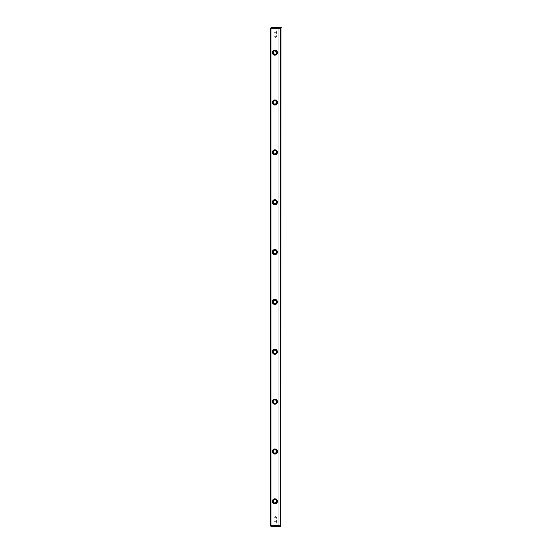 <?xml version="1.0" encoding="UTF-8"?>
<svg xmlns="http://www.w3.org/2000/svg" width="554" height="554" viewBox="0 0 554 554"><rect width="100%" height="100%" fill="white"/><g stroke="black" fill="none" stroke-linecap="round" stroke-linejoin="round"><path stroke-width="0.42" stroke-dasharray="2.77 2.08" d="M270.394 28.247L270.671 526.023L270.941 28.247L280.469 28.247L280.469 525.753L270.941 525.753L270.941 28.247L270.394 28.247L270.394 525.753L270.941 526.3L280.469 526.3L278.814 526.3L280.469 526.3L281.017 525.753L281.017 28.247L281.017 525.753L280.469 526.3L278.025 526.3L280.469 526.3L281.017 525.753L281.017 28.247L281.017 525.753L280.469 526.3L281.017 525.753L280.469 526.3L270.671 526.023L280.739 526.023L280.739 27.977L270.941 28.247L270.941 27.7L270.394 28.247M272.139 501.37L272.942 503.309L274.881 504.112L276.82 503.309L277.623 501.37L276.82 499.431L274.881 498.628L272.942 499.431L272.139 501.37A2.742 2.742 0 0 1 276.252 498.995A2.742 2.742 0 0 1 276.252 503.745A2.742 2.742 0 0 1 272.139 501.37A2.742 2.742 0 0 1 276.252 498.995A2.742 2.742 0 0 1 276.252 503.745A2.742 2.742 0 0 1 272.139 501.37L272.942 503.309L274.881 504.112L276.82 503.309L277.623 501.37L276.82 499.431L274.881 498.628L272.942 499.431L272.139 501.37M272.139 451.51L272.942 453.449L274.881 454.252L276.82 453.449L277.623 451.51L276.82 449.571L274.881 448.768L272.942 449.571L272.346 450.457L272.346 452.563L272.942 453.449L274.881 454.252L276.82 453.449L277.416 452.563L277.416 450.457L275.934 448.975L273.835 448.975L272.942 449.571L272.139 451.51A2.742 2.742 0 0 1 276.252 449.135A2.742 2.742 0 0 1 276.252 453.885A2.742 2.742 0 0 1 272.139 451.51A2.742 2.742 0 0 1 276.252 449.135A2.742 2.742 0 0 1 276.252 453.885A2.742 2.742 0 0 1 272.139 451.51M272.139 401.65L272.942 403.589L274.881 404.392L276.82 403.589L277.623 401.65L276.82 399.711L274.881 398.908L272.942 399.711L272.139 401.65A2.742 2.742 0 0 1 276.252 399.275A2.742 2.742 0 0 1 276.252 404.025A2.742 2.742 0 0 1 272.139 401.65A2.742 2.742 0 0 1 276.252 399.275A2.742 2.742 0 0 1 276.252 404.025A2.742 2.742 0 0 1 272.139 401.65L272.942 403.589L274.881 404.392L276.82 403.589L277.623 401.65L276.82 399.711L274.881 398.908L272.942 399.711L272.139 401.65M272.139 351.79L272.942 353.729L274.881 354.532L276.82 353.729L277.623 351.79L276.82 349.851L274.881 349.048L272.942 349.851L272.139 351.79A2.742 2.742 0 0 1 276.252 349.415A2.742 2.742 0 0 1 276.252 354.165A2.742 2.742 0 0 1 272.139 351.79A2.742 2.742 0 0 1 276.252 349.415A2.742 2.742 0 0 1 276.252 354.165A2.742 2.742 0 0 1 272.139 351.79L272.942 353.729L274.881 354.532L276.82 353.729L277.623 351.79L276.82 349.851L274.881 349.048L272.942 349.851L272.139 351.79M272.139 301.93L272.942 303.869L274.881 304.672L276.82 303.869L277.623 301.93L276.82 299.991L274.881 299.188L272.942 299.991L272.139 301.93A2.742 2.742 0 0 1 276.252 299.555A2.742 2.742 0 0 1 276.252 304.305A2.742 2.742 0 0 1 272.139 301.93A2.742 2.742 0 0 1 276.252 299.555A2.742 2.742 0 0 1 276.252 304.305A2.742 2.742 0 0 1 272.139 301.93L272.942 303.869L274.881 304.672L276.82 303.869L277.623 301.93L276.82 299.991L274.881 299.188L272.942 299.991L272.139 301.93M272.139 252.07L272.942 254.009L274.881 254.812L276.82 254.009L277.623 252.07L276.82 250.131L274.881 249.328L272.942 250.131L272.139 252.07A2.742 2.742 0 0 1 276.252 249.695A2.742 2.742 0 0 1 276.252 254.445A2.742 2.742 0 0 1 272.139 252.07A2.742 2.742 0 0 1 276.252 249.695A2.742 2.742 0 0 1 276.252 254.445A2.742 2.742 0 0 1 272.139 252.07L272.942 254.009L274.881 254.812L276.82 254.009L277.623 252.07L276.82 250.131L274.881 249.328L272.942 250.131L272.139 252.07M272.139 202.21L272.942 204.149L274.881 204.952L276.82 204.149L277.623 202.21L276.82 200.271L274.881 199.468L272.942 200.271L272.139 202.21A2.742 2.742 0 0 1 276.252 199.835A2.742 2.742 0 0 1 276.252 204.585A2.742 2.742 0 0 1 272.139 202.21A2.742 2.742 0 0 1 276.252 199.835A2.742 2.742 0 0 1 276.252 204.585A2.742 2.742 0 0 1 272.139 202.21L272.942 204.149L274.881 204.952L276.82 204.149L277.623 202.21L276.82 200.271L274.881 199.468L272.942 200.271L272.139 202.21M272.139 152.35L272.942 154.289L274.881 155.092L276.82 154.289L277.623 152.35L276.82 150.411L274.881 149.608L272.942 150.411L272.346 151.297L272.346 153.403L272.942 154.289L274.881 155.092L276.82 154.289L277.416 153.403L277.416 151.297L275.934 149.815L273.835 149.815L272.942 150.411L272.139 152.35A2.742 2.742 0 0 1 276.252 149.975A2.742 2.742 0 0 1 276.252 154.725A2.742 2.742 0 0 1 272.139 152.35A2.742 2.742 0 0 1 276.252 149.975A2.742 2.742 0 0 1 276.252 154.725A2.742 2.742 0 0 1 272.139 152.35M272.139 102.49L272.942 104.429L274.881 105.232L276.82 104.429L277.623 102.49L276.82 100.551L274.881 99.748L272.942 100.551L272.139 102.49A2.742 2.742 0 0 1 276.252 100.115A2.742 2.742 0 0 1 276.252 104.865A2.742 2.742 0 0 1 272.139 102.49A2.742 2.742 0 0 1 276.252 100.115A2.742 2.742 0 0 1 276.252 104.865A2.742 2.742 0 0 1 272.139 102.49L272.942 104.429L274.881 105.232L276.82 104.429L277.623 102.49L276.82 100.551L274.881 99.748L272.942 100.551L272.139 102.49M272.139 52.63L272.942 54.569L274.881 55.372L276.82 54.569L277.623 52.63L276.82 50.691L274.881 49.888L272.942 50.691L272.346 51.577L272.346 53.683L272.942 54.569L274.881 55.372L276.82 54.569L277.416 53.683L277.416 51.577L275.934 50.095L273.835 50.095L272.942 50.691L272.139 52.63A2.742 2.742 0 0 1 276.252 50.255A2.742 2.742 0 0 1 276.252 55.005A2.742 2.742 0 0 1 272.139 52.63A2.742 2.742 0 0 1 276.252 50.255A2.742 2.742 0 0 1 276.252 55.005A2.742 2.742 0 0 1 272.139 52.63M277.499 526.3L273.164 526.3L277.499 526.3L273.164 526.3L274.036 525.427L276.626 525.427L274.036 525.427L276.626 525.427L276.626 517.325L274.036 517.325L275.331 516.55L276.626 517.325L274.036 517.325L276.626 517.325L274.036 517.325L274.036 525.427L276.626 525.427L277.499 526.3L273.164 526.3M278.814 27.7L270.941 27.7L280.469 27.7L278.814 27.7L278.814 526.3L278.814 27.7L280.469 27.7L278.814 27.7L278.814 526.3L278.025 526.3L278.814 526.3L278.814 27.7L278.025 27.7L278.025 526.3L278.025 27.7L278.025 526.3L278.025 27.7L278.814 27.7M277.499 27.7L273.164 27.7L277.499 27.7L273.164 27.7L274.036 28.573L276.626 28.573L274.036 28.573L276.626 28.573L276.626 36.675L274.036 36.675L275.331 37.45L276.626 36.675L274.036 36.675L276.626 36.675L274.036 36.675L274.036 28.573L276.626 28.573L277.499 27.7L273.164 27.7M281.017 28.247L280.469 27.7L281.017 28.247L281.017 525.753L281.017 28.247L280.469 27.7L281.017 28.247M273.184 52.63A1.697 1.697 0 0 1 275.733 51.162A1.697 1.697 0 0 1 275.733 54.098A1.697 1.697 0 0 1 273.184 52.63M273.683 51.432L274.881 50.933L276.446 51.979L276.446 53.281L275.532 54.195M273.184 102.49A1.697 1.697 0 0 1 275.733 101.022A1.697 1.697 0 0 1 275.733 103.958A1.697 1.697 0 0 1 273.184 102.49L273.683 101.292L274.881 100.793L276.079 101.292L276.578 102.49M280.469 27.7L281.363 27.7M273.184 152.35A1.697 1.697 0 0 1 275.733 150.882A1.697 1.697 0 0 1 275.733 153.818A1.697 1.697 0 0 1 273.184 152.35L273.683 151.152L274.881 150.653L276.079 151.152L276.578 152.35M273.184 202.21A1.697 1.697 0 0 1 275.733 200.742A1.697 1.697 0 0 1 275.733 203.678A1.697 1.697 0 0 1 273.184 202.21L273.683 201.012L274.881 200.513L276.079 201.012L276.578 202.21M273.184 252.07A1.697 1.697 0 0 1 275.733 250.602A1.697 1.697 0 0 1 275.733 253.538A1.697 1.697 0 0 1 273.184 252.07L273.683 250.872L274.881 250.373L276.079 250.872L276.578 252.07M273.184 301.93A1.697 1.697 0 0 1 275.733 300.462A1.697 1.697 0 0 1 275.733 303.398A1.697 1.697 0 0 1 273.184 301.93L273.683 300.732L274.881 300.233L276.079 300.732L276.578 301.93M273.184 351.79A1.697 1.697 0 0 1 275.733 350.322A1.697 1.697 0 0 1 275.733 353.258A1.697 1.697 0 0 1 273.184 351.79L273.683 350.592L274.881 350.093L276.079 350.592L276.578 351.79M273.184 401.65A1.697 1.697 0 0 1 275.733 400.182A1.697 1.697 0 0 1 275.733 403.118A1.697 1.697 0 0 1 273.184 401.65L273.683 400.452L274.881 399.953L276.079 400.452L276.578 401.65M273.184 451.51A1.697 1.697 0 0 1 275.733 450.042A1.697 1.697 0 0 1 275.733 452.978A1.697 1.697 0 0 1 273.184 451.51L273.683 450.312L274.881 449.813L276.079 450.312L276.578 451.51M273.184 501.37A1.697 1.697 0 0 1 275.733 499.902A1.697 1.697 0 0 1 275.733 502.838A1.697 1.697 0 0 1 273.184 501.37L273.683 500.172L274.881 499.673L276.079 500.172L276.578 501.37M272.887 52.63A1.994 1.994 0 0 0 275.878 54.354A1.994 1.994 0 0 0 275.878 50.906A1.994 1.994 0 0 0 272.887 52.63A1.994 1.994 0 0 0 275.878 54.354A1.994 1.994 0 0 0 275.878 50.906A1.994 1.994 0 0 0 272.887 52.63M272.887 102.49A1.994 1.994 0 0 0 275.878 104.214A1.994 1.994 0 0 0 275.878 100.766A1.994 1.994 0 0 0 272.887 102.49A1.994 1.994 0 0 0 275.878 104.214A1.994 1.994 0 0 0 275.878 100.766A1.994 1.994 0 0 0 272.887 102.49M276.827 525.427L273.835 525.427L276.827 525.427M276.827 521.314L273.835 521.314L276.827 521.314M273.835 28.573L276.827 28.573L273.835 28.573M273.835 32.686L276.827 32.686L273.835 32.686M272.887 152.35A1.994 1.994 0 0 0 275.878 154.074A1.994 1.994 0 0 0 275.878 150.626A1.994 1.994 0 0 0 272.887 152.35A1.994 1.994 0 0 0 275.878 154.074A1.994 1.994 0 0 0 275.878 150.626A1.994 1.994 0 0 0 272.887 152.35M272.887 202.21A1.994 1.994 0 0 0 275.878 203.934A1.994 1.994 0 0 0 275.878 200.486A1.994 1.994 0 0 0 272.887 202.21A1.994 1.994 0 0 0 275.878 203.934A1.994 1.994 0 0 0 275.878 200.486A1.994 1.994 0 0 0 272.887 202.21M272.887 252.07A1.994 1.994 0 0 0 275.878 253.794A1.994 1.994 0 0 0 275.878 250.346A1.994 1.994 0 0 0 272.887 252.07A1.994 1.994 0 0 0 275.878 253.794A1.994 1.994 0 0 0 275.878 250.346A1.994 1.994 0 0 0 272.887 252.07M272.887 301.93A1.994 1.994 0 0 0 275.878 303.654A1.994 1.994 0 0 0 275.878 300.206A1.994 1.994 0 0 0 272.887 301.93A1.994 1.994 0 0 0 275.878 303.654A1.994 1.994 0 0 0 275.878 300.206A1.994 1.994 0 0 0 272.887 301.93M272.887 351.79A1.994 1.994 0 0 0 275.878 353.514A1.994 1.994 0 0 0 275.878 350.066A1.994 1.994 0 0 0 272.887 351.79A1.994 1.994 0 0 0 275.878 353.514A1.994 1.994 0 0 0 275.878 350.066A1.994 1.994 0 0 0 272.887 351.79M272.887 401.65A1.994 1.994 0 0 0 275.878 403.374A1.994 1.994 0 0 0 275.878 399.926A1.994 1.994 0 0 0 272.887 401.65A1.994 1.994 0 0 0 275.878 403.374A1.994 1.994 0 0 0 275.878 399.926A1.994 1.994 0 0 0 272.887 401.65M272.887 451.51A1.994 1.994 0 0 0 275.878 453.234A1.994 1.994 0 0 0 275.878 449.786A1.994 1.994 0 0 0 272.887 451.51A1.994 1.994 0 0 0 275.878 453.234A1.994 1.994 0 0 0 275.878 449.786A1.994 1.994 0 0 0 272.887 451.51M272.887 501.37A1.994 1.994 0 0 0 275.878 503.094A1.994 1.994 0 0 0 275.878 499.646A1.994 1.994 0 0 0 272.887 501.37A1.994 1.994 0 0 0 275.878 503.094A1.994 1.994 0 0 0 275.878 499.646A1.994 1.994 0 0 0 272.887 501.37"/><path stroke-width="0.83" d="M270.394 28.247L270.394 525.753L270.394 28.247L270.941 28.247L270.941 525.753L280.469 525.753L280.469 28.247L270.941 28.247L270.941 525.753L270.394 525.753L270.941 526.3L270.941 525.753L280.469 525.753L280.469 28.247L281.017 28.247L280.739 526.023L281.017 28.247L280.469 27.7L280.469 28.247L270.394 28.247M280.469 526.3L270.941 526.3L280.469 526.3M270.941 27.7L281.017 27.7L270.941 27.7M272.492 351.79L273.191 350.1L274.881 349.394L276.578 350.1L277.277 351.79L276.578 353.48L274.881 354.186L273.191 353.48L272.492 351.79A2.396 2.396 0 0 1 276.079 349.719A2.396 2.396 0 0 1 276.079 353.861A2.396 2.396 0 0 1 272.492 351.79M272.492 301.93L273.191 300.24L274.881 299.534L276.578 300.24L277.277 301.93L276.578 303.62L274.881 304.326L273.191 303.62L272.492 301.93A2.396 2.396 0 0 1 276.079 299.859A2.396 2.396 0 0 1 276.079 304.001A2.396 2.396 0 0 1 272.492 301.93M272.492 252.07L273.191 250.38L274.881 249.674L276.578 250.38L277.277 252.07L276.578 253.76L274.881 254.466L273.191 253.76L272.492 252.07A2.396 2.396 0 0 1 276.079 249.999A2.396 2.396 0 0 1 276.079 254.141A2.396 2.396 0 0 1 272.492 252.07M272.492 401.65L273.191 399.96L274.881 399.254L276.578 399.96L277.277 401.65L276.578 403.34L274.881 404.046L273.191 403.34L272.492 401.65A2.396 2.396 0 0 1 276.079 399.579A2.396 2.396 0 0 1 276.079 403.721A2.396 2.396 0 0 1 272.492 401.65M272.492 501.37L273.191 499.68L274.881 498.974L276.578 499.68L277.277 501.37L276.578 503.06L274.881 503.766L273.191 503.06L272.492 501.37A2.396 2.396 0 0 1 276.079 499.299A2.396 2.396 0 0 1 276.079 503.441A2.396 2.396 0 0 1 272.492 501.37M272.492 152.35L273.191 150.66L274.881 149.954L276.578 150.66L277.277 152.35L276.578 154.04L274.881 154.746L273.191 154.04L272.492 152.35A2.396 2.396 0 0 1 276.079 150.279A2.396 2.396 0 0 1 276.079 154.421A2.396 2.396 0 0 1 272.492 152.35M272.492 202.21L273.191 200.52L274.881 199.814L276.578 200.52L277.277 202.21L276.578 203.9L274.881 204.606L273.191 203.9L272.492 202.21A2.396 2.396 0 0 1 276.079 200.139A2.396 2.396 0 0 1 276.079 204.281A2.396 2.396 0 0 1 272.492 202.21M272.492 451.51L273.191 449.82L274.881 449.114L276.578 449.82L277.277 451.51L276.578 453.2L274.881 453.906L273.191 453.2L272.492 451.51A2.396 2.396 0 0 1 276.079 449.439A2.396 2.396 0 0 1 276.079 453.581A2.396 2.396 0 0 1 272.492 451.51M272.492 52.63L273.191 50.94L274.881 50.234L276.578 50.94L277.277 52.63L276.578 54.32L274.881 55.026L273.191 54.32L272.492 52.63A2.396 2.396 0 0 1 276.079 50.559A2.396 2.396 0 0 1 276.079 54.701A2.396 2.396 0 0 1 272.492 52.63M272.492 102.49L273.191 100.8L274.881 100.094L276.578 100.8L277.277 102.49L276.578 104.18L274.881 104.886L273.191 104.18L272.492 102.49A2.396 2.396 0 0 1 276.079 100.419A2.396 2.396 0 0 1 276.079 104.561A2.396 2.396 0 0 1 272.492 102.49M275.532 54.195L273.683 53.828L273.184 52.63A1.697 1.697 0 0 1 275.733 51.162A1.697 1.697 0 0 1 275.733 54.098A1.697 1.697 0 0 1 273.184 52.63L273.683 51.432M273.184 102.49A1.697 1.697 0 0 1 275.733 101.022A1.697 1.697 0 0 1 275.733 103.958A1.697 1.697 0 0 1 273.184 102.49A1.697 1.697 0 0 1 275.733 101.022A1.697 1.697 0 0 1 275.733 103.958A1.697 1.697 0 0 1 273.184 102.49L273.683 103.688L274.881 104.187L276.079 103.688L276.578 102.49M273.184 52.63A1.697 1.697 0 0 1 275.733 51.162A1.697 1.697 0 0 1 275.733 54.098A1.697 1.697 0 0 1 273.184 52.63M273.184 152.35A1.697 1.697 0 0 1 275.733 150.882A1.697 1.697 0 0 1 275.733 153.818A1.697 1.697 0 0 1 273.184 152.35A1.697 1.697 0 0 1 275.733 150.882A1.697 1.697 0 0 1 275.733 153.818A1.697 1.697 0 0 1 273.184 152.35L273.683 153.548L274.881 154.047L276.079 153.548L276.578 152.35M273.184 202.21A1.697 1.697 0 0 1 275.733 200.742A1.697 1.697 0 0 1 275.733 203.678A1.697 1.697 0 0 1 273.184 202.21A1.697 1.697 0 0 1 275.733 200.742A1.697 1.697 0 0 1 275.733 203.678A1.697 1.697 0 0 1 273.184 202.21L273.683 203.408L274.881 203.907L276.079 203.408L276.578 202.21M273.184 252.07A1.697 1.697 0 0 1 275.733 250.602A1.697 1.697 0 0 1 275.733 253.538A1.697 1.697 0 0 1 273.184 252.07A1.697 1.697 0 0 1 275.733 250.602A1.697 1.697 0 0 1 275.733 253.538A1.697 1.697 0 0 1 273.184 252.07L273.683 253.268L274.881 253.767L276.079 253.268L276.578 252.07M273.184 301.93A1.697 1.697 0 0 1 275.733 300.462A1.697 1.697 0 0 1 275.733 303.398A1.697 1.697 0 0 1 273.184 301.93A1.697 1.697 0 0 1 275.733 300.462A1.697 1.697 0 0 1 275.733 303.398A1.697 1.697 0 0 1 273.184 301.93L273.683 303.128L274.881 303.627L276.079 303.128L276.578 301.93M276.578 351.79L276.079 352.988L274.881 353.487L273.683 352.988L273.184 351.79A1.697 1.697 0 0 1 275.733 350.322A1.697 1.697 0 0 1 275.733 353.258A1.697 1.697 0 0 1 273.184 351.79A1.697 1.697 0 0 1 275.733 350.322A1.697 1.697 0 0 1 275.733 353.258A1.697 1.697 0 0 1 273.184 351.79M276.578 401.65L276.079 402.848L274.881 403.347L273.683 402.848L273.184 401.65A1.697 1.697 0 0 1 275.733 400.182A1.697 1.697 0 0 1 275.733 403.118A1.697 1.697 0 0 1 273.184 401.65A1.697 1.697 0 0 1 275.733 400.182A1.697 1.697 0 0 1 275.733 403.118A1.697 1.697 0 0 1 273.184 401.65M276.578 451.51L276.079 452.708L274.881 453.207L273.683 452.708L273.184 451.51A1.697 1.697 0 0 1 275.733 450.042A1.697 1.697 0 0 1 275.733 452.978A1.697 1.697 0 0 1 273.184 451.51A1.697 1.697 0 0 1 275.733 450.042A1.697 1.697 0 0 1 275.733 452.978A1.697 1.697 0 0 1 273.184 451.51M273.184 501.37A1.697 1.697 0 0 1 275.733 499.902A1.697 1.697 0 0 1 275.733 502.838A1.697 1.697 0 0 1 273.184 501.37A1.697 1.697 0 0 1 275.733 499.902A1.697 1.697 0 0 1 275.733 502.838A1.697 1.697 0 0 1 273.184 501.37L273.683 502.568L274.881 503.067L276.079 502.568L276.578 501.37M281.363 27.7L280.469 27.7"/></g></svg>
